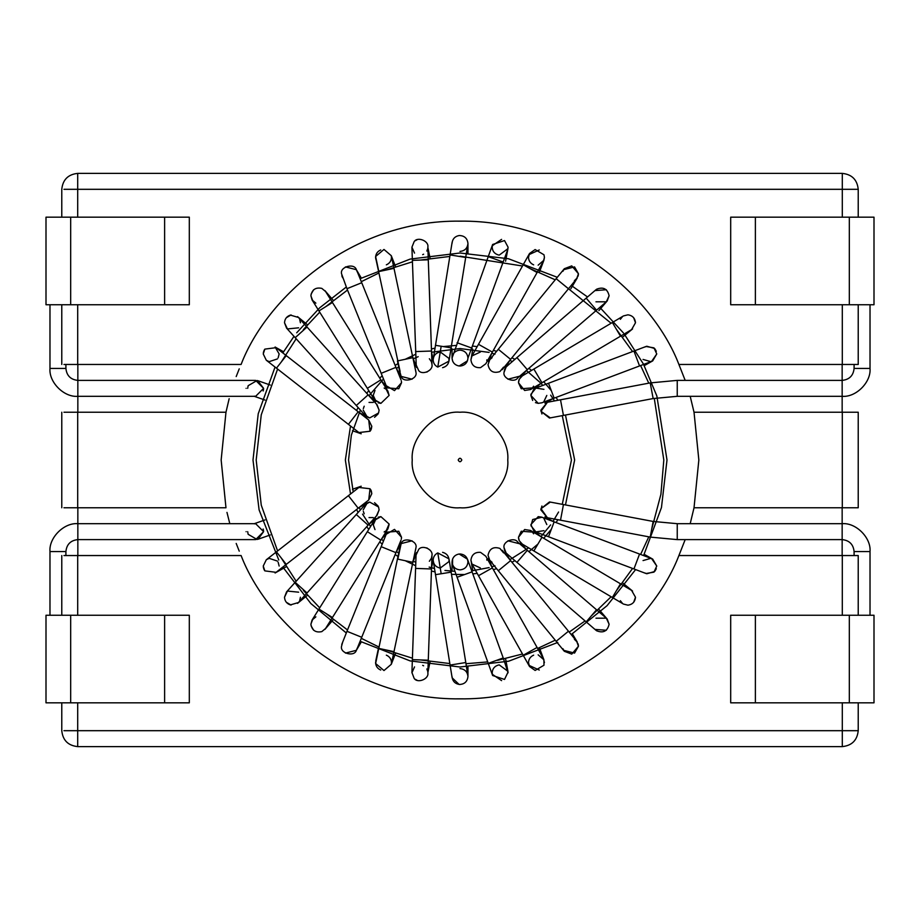 <?xml version="1.0" encoding="UTF-8"?>
<svg xmlns="http://www.w3.org/2000/svg" width="920" height="920" viewBox="0 0 920 920"><rect width="100%" height="100%" fill="white"/><g stroke="black" fill="none" stroke-linecap="round" stroke-linejoin="round"><path stroke-width="1.38" d="M644.908 347.012L646.794 346.242L654.58 348.461M654.879 348.795L656.305 351.279M553.035 398.613L544.95 403.155L547.377 402.27L540.891 410.09L541.914 413.988M620.367 319.297L622.483 316.618M540.96 383.387L533.795 389.263L530.874 395.428L532.68 400.464M543.962 389.332L535.762 388.079M595.113 290.582L606.337 289.731M533.853 369.046L541.972 382.754L620.494 336.202L612.375 322.506L522.365 375.866L519.259 379.235L518.466 382.72L521.237 388.757L532.462 387.906M520.386 377.522L526.424 370.495L540.005 382.386M519.053 379.695L518.547 381.57M562.936 271.216L563.603 269.755M563.638 269.686L574.551 266.904L578.45 273.757L576.644 278.794L574.402 280.68L577.334 277.817L570.837 288.765M504.666 369.23L504.034 372.358C502.596 378.58 514.567 383.329 517.799 377.809L606.337 301.806L595.964 301.806M533.658 264.845C530.414 263.419 528.689 260.935 528.505 257.393L528.643 255.933M529.011 254.621L539.281 249.952M498.651 255.024C494.638 253.943 492.476 251.332 492.166 247.192L492.303 245.72L501.595 239.372M480.355 352.038L471.948 355.936M472.776 349.278L470.925 359.858C471.73 365.424 474.938 368.023 480.55 367.643L485.817 363.756L492.372 352.107L543.409 261.291L544.433 257.393L543.915 260.21L538.142 265.178M460 366.056C464.807 365.55 467.452 362.894 467.958 358.087C467.452 353.291 464.807 350.635 460 350.129C455.193 350.635 452.548 353.291 452.042 358.087L452.617 361.065M415.207 240.741L417.082 239.74M414.541 253.103L411.918 247.192L414.138 241.672C417.416 236.233 429.249 241.005 427.834 247.192L431.974 364.377L431.468 361.847L429.353 358.742M439.645 352.038C435.631 353.107 433.469 355.718 433.159 359.858L431.572 352.222M400.096 371.438L375.567 257.393C375.762 253.851 377.476 251.378 380.719 249.952M428.283 259.796L412.378 260.36L416.265 366.505M416.565 367.471L413.298 358.8M342.666 277.817L341.826 275.805M400.039 372.358L401.154 376.406L412.068 379.201M311.029 294.285L313.662 289.731M380.834 379.868L367.333 388.32L312.098 299.989L315.87 303.151L312.811 300.955L310.891 295.768C312.018 289.57 315.663 287.109 321.827 288.385L325.599 291.548L380.834 379.868L387.918 391.207L389.125 395.428L386.204 389.263L384.146 388.044M381.19 373.313L395.945 367.344L361.732 282.727L346.966 288.696L386.193 385.698L387.538 387.906L398.762 388.757L401.534 382.72L401.327 380.88M298.632 327.819L287.431 328.934L284.51 322.77C284.763 318.918 286.718 316.353 290.363 315.1L298.391 317.446L377.062 404.765L379.109 410.09L376.498 404.19M375.003 390.379L373.198 395.428L376.119 401.58L368.954 395.703M378.131 402.787L380.891 403.374M373.209 395.059L374.417 399.648L380.891 403.374L389.125 395.428M263.327 352.671L264.109 350.301M277.414 358.915L269.18 361.652L266.443 360.341M276.46 368.161L266.294 360.226L263.235 353.947L264.856 349.117L276.092 347.668L358.202 411.78L348.404 424.338L276.46 368.161L286.258 355.615M363.193 410.09L367.252 417.036L369.058 417.772M374.543 417.3L378.085 413.988M364.205 406.191L363.331 408.606M247.687 388.343L248.135 385.71L257.071 380.512M256.07 396.301L254.219 396.175M370.691 430.33L370.047 431.25L358.938 432.561L361.192 433.791L352.452 430.721M370.863 430.031L371.427 428.674M257.715 380.661L263.603 388.343L255.645 396.313L77.843 396.313C64.055 397.555 48.737 382.225 49.979 368.437L65.906 368.437C66.665 375.647 70.644 379.626 77.843 380.385L77.843 364.458M263.465 389.815L263.603 388.343L255.645 380.385L77.843 380.385L77.843 412.229M677.246 380.385L650.21 382.904L653.154 398.555L677.246 396.313L677.246 380.385L842.156 380.385C849.356 379.626 853.334 375.647 854.093 368.437L870.021 368.437C871.263 382.225 855.945 397.555 842.156 396.313L842.156 412.229M633.938 351.049L639.549 365.953L554.15 398.153L548.527 383.26L646.001 346.495L653.936 347.852L656.765 353.947L652.706 360.893L650.819 361.652L643.045 359.433M656.765 353.947L651.613 361.399L639.549 365.953M540.891 410.09L540.983 411.297L549.458 418.036L653.154 398.555M650.21 382.904L560.51 399.797L563.454 415.449M612.375 322.506L623.461 315.928L627.911 314.824C632.511 315.491 635.03 318.147 635.49 322.77L631.58 329.624L620.494 336.202M548.527 383.26L536.026 387.975L530.966 394.231L530.874 395.428L538.234 403.362L541.914 402.764M535.44 402.626L538.234 403.362M543.881 401.58L546.802 395.428M595.355 290.317L596.631 289.214C603.313 286.603 607.464 288.788 609.109 295.768L607.188 300.955L598.885 310.615M609.109 295.768L606.337 301.806M518.466 382.72L524.641 390.471L530.483 389.562L541.972 382.754M532.577 387.757L533.588 386.181M578.415 274.493L578.059 276.23M507.932 379.201L518.846 376.418M507.472 365.803L506.195 366.896L504.034 372.358M596.562 310.212L586.178 298.126L516.936 357.604L527.321 369.69M528.505 257.393L529.529 253.494L535.141 249.55L543.984 254.782L544.433 257.393M492.073 357.719L489.831 359.605L488.025 364.653C489.44 371.323 493.396 373.635 499.893 371.588L503.55 367.137M510.611 359.375L498.295 349.278L556.151 278.68L568.468 288.776L502.147 369.702M492.166 247.192L492.637 244.49L504.516 240.557L508.081 247.192L507.61 249.906L467.958 358.087M508.081 247.192L508.047 247.928M507.955 248.653L499.249 255.105M486.806 360.582L486.841 359.858M537.084 272.538L523.204 264.741L478.492 344.31L492.372 352.107M452.042 243.443C452.421 239.039 454.791 236.405 459.126 235.531C464.37 235.612 467.314 238.245 467.958 243.443L448.971 361.134L448.937 358.386L440.243 351.946M467.958 253.149L467.958 243.443C467.452 248.25 464.807 250.907 460 251.413M503.217 262.05L488.244 256.634L452.042 358.087C452.421 362.503 454.791 365.136 459.126 366.01L467.486 360.801M427.697 248.653L426.845 251.045M423.637 254.207L422.671 254.644M412.378 260.36L411.918 247.192M465.796 257.473L450.075 254.92L433.159 359.858C433.308 363.159 434.849 365.573 437.782 367.091L448.971 361.134M442.589 367.678C446.602 366.608 448.764 363.998 449.075 359.858M375.751 259.049L375.624 256.484L383.985 249.446L391.322 255.737L391.46 258.129M391.494 257.393C391.31 260.935 389.585 263.419 386.342 264.845M416.058 364.653L418.68 370.565C422.245 375.521 433.262 370.61 431.974 364.653M426.822 372.105L430.077 369.828M346.966 288.696L341.55 273.757C339.71 266.731 354.349 262.717 356.362 269.686L357.213 271.71M398.705 366.907L396.405 368.46L401.154 376.418C403.155 383.398 417.806 379.385 415.966 372.358L415.506 369.679M378.43 271.664L394.001 268.352L415.966 372.358M312.098 299.989L310.891 295.768M386.193 385.698L394.496 390.62L401.534 382.72M368.115 394.841L356.293 405.501L286.557 328.106L284.51 322.77M266.294 360.226L263.235 353.947M283.555 351.762L275.091 347.012L279.151 353.947L278.127 357.846M356.293 405.501L365.228 415.426L369.679 417.921L378.568 412.988L379.109 410.09M263.465 389.827L263.154 390.977M371.346 428.916L371.795 426.282L368.713 419.991L371.795 426.282L370.047 431.25M677.246 396.313L842.156 396.313L842.156 364.458M373.244 402.408L369.035 402.419M264.247 350.048L264.856 349.117M286.315 317.733L291.077 314.939M299.678 319.378L300.438 322.77M324.909 290.593L325.553 291.467M345.448 266.904L356.362 269.686L357.259 271.917M395.485 266.501L391.334 255.829M430.065 258.244L427.834 247.192M478.492 344.31L471.937 355.959L470.925 359.858M562.925 271.273L564.328 268.709L571.745 265.892L578.45 273.757M633.684 317.733L635.49 322.77M730.687 702.822L874 702.822L874 615.25L730.687 615.25L730.687 702.822L730.687 615.25M730.687 304.75L874 304.75L874 217.177L730.687 217.177L730.687 304.75L730.687 217.177M77.843 555.542L77.843 539.615C70.644 540.373 66.665 544.352 65.906 551.563L49.979 551.563C48.737 537.774 64.055 522.445 77.843 523.687L77.843 507.771M654.879 571.205L656.305 568.721M633.938 568.951L639.549 554.047L554.15 521.847L548.527 536.74L646.001 573.505L653.936 572.148L656.765 566.053L652.706 559.107L650.819 558.348L643.045 560.567M633.684 602.266L635.49 597.23L631.58 590.375L530.483 530.438L524.641 529.529L518.466 537.28L521.237 531.242L532.462 532.093M548.527 536.74L536.026 532.024L530.966 525.768L532.68 519.535L541.914 517.235M543.881 518.42L546.802 524.572M595.355 629.682L596.631 630.786C603.313 633.397 607.464 631.212 609.109 624.231L607.188 619.045L598.885 609.385M596.562 609.787L527.321 550.309L516.936 562.396L586.178 621.874L596.562 609.787L606.337 618.194L595.964 618.194M532.577 532.243L533.588 533.818M563.638 650.313L574.551 653.096L578.45 646.242L576.644 641.206L574.402 639.319L577.334 642.183L572.378 633.834M578.415 645.506L578.059 643.77M507.932 540.799L518.846 543.582M533.658 655.155C530.414 656.581 528.689 659.065 528.505 662.607L529.529 666.505L535.141 670.45L543.984 665.217L543.915 659.789L538.142 654.821M498.651 664.976C494.638 666.057 492.476 668.668 492.166 672.807L492.637 675.51L504.516 679.443L508.047 672.071M507.955 671.347L499.249 664.895M486.806 559.417L486.841 560.142M460 684.514C455.193 684.008 452.548 681.352 452.042 676.556L452.145 677.833L459.126 684.469C464.37 684.388 467.314 681.755 467.958 676.556C467.452 671.749 464.807 669.093 460 668.587M460 553.943C464.807 554.449 467.452 557.106 467.958 561.913C467.452 566.708 464.807 569.365 460 569.871C455.193 569.365 452.548 566.708 452.042 561.913C452.421 557.497 454.791 554.863 459.126 553.99L467.486 559.199L467.958 561.913M430.065 661.756L427.834 672.807C429.249 678.994 417.416 683.767 414.138 678.327L411.918 672.52L415.587 568.41L431.503 568.974L431.974 555.346L431.468 558.153L429.353 561.257M427.697 671.347L426.845 668.955M423.637 665.793L422.671 665.356M442.589 552.322C446.602 553.391 448.764 556.002 449.075 560.142L448.937 561.614L440.243 568.054M395.485 653.499L391.334 664.171M380.719 670.047C377.476 668.621 375.762 666.149 375.567 662.607L376.683 658.547L375.624 663.515L383.985 670.553L391.322 664.263L391.46 661.871M391.494 662.607C391.31 659.065 389.585 656.581 386.342 655.155M426.822 547.894L430.077 550.172M345.448 653.096L356.362 650.313L357.213 648.289M400.096 548.561L401.154 543.593C403.155 536.601 417.806 540.615 415.966 547.641L415.506 550.321M324.909 629.406L325.553 628.532M381.19 546.687L395.945 552.655L361.732 637.272L346.966 631.304L386.193 534.301L387.538 532.093L398.762 531.242L401.534 537.28L401.327 539.12M286.315 602.266L291.077 605.061M299.678 600.622L300.438 597.23M375.003 529.621L373.198 524.572L374.417 520.352L380.891 516.626L389.103 524.02L386.204 530.736L384.146 531.955M264.247 569.952L264.856 570.883L276.092 572.332L275.091 572.987L286.2 566.754M279.151 566.053L278.127 562.154M356.293 514.498L368.115 525.159L307.027 592.974L295.193 582.314L365.228 504.574L369.679 502.078L378.568 507.012L379.109 509.91L376.498 515.809M373.244 517.592L369.035 517.58M247.687 531.656L248.135 534.29L257.071 539.488M258.037 539.246L263.603 531.656L263.465 530.184M263.465 530.173L263.154 529.023M370.863 489.969L371.427 491.326M371.346 491.084L371.795 493.718L368.724 499.997L371.795 493.718L370.691 489.67M263.603 531.656L255.645 523.687L77.843 523.687L77.843 539.615L255.645 539.615L263.603 531.656M677.246 539.615L650.21 537.096L560.51 520.202L563.454 504.551L653.154 521.444L677.246 523.687L677.246 539.615L842.156 539.615C849.356 540.373 853.334 544.352 854.093 551.563L870.021 551.563C871.263 537.774 855.945 522.445 842.156 523.687L842.156 507.771M644.908 572.987L646.794 573.758L654.58 571.538M560.51 520.202L547.377 517.73L540.891 509.91L540.983 508.702L549.458 501.963L550.321 502.078L541.006 508.702L547.4 517.73L544.95 516.844L553.035 521.387L558.578 512.014M541.972 537.245L533.853 550.953L623.461 604.072L627.911 605.176C632.511 604.509 635.03 601.852 635.49 597.23M620.367 600.702L622.483 603.382M543.962 530.667L535.762 531.921M540.96 536.613L533.795 530.736L530.874 524.572L538.234 516.637L541.65 517.132L554.15 521.847M609.109 624.231L606.337 618.194M595.113 629.418L606.337 630.269M533.853 550.953L522.365 544.134L519.259 540.764L518.466 537.28M520.386 542.478L526.424 549.504M519.053 540.304L518.547 538.43M562.925 648.726L564.328 651.291L571.745 654.108L578.45 646.242M562.936 648.784L563.603 650.244M507.472 554.197L506.195 553.104L504.034 547.641C502.596 541.42 514.567 536.67 517.799 542.191L527.321 550.309M504.666 550.769L504.034 547.641M528.505 662.607L528.643 664.067M529.011 665.379L539.281 670.047M492.073 562.281L489.831 560.395L488.025 555.346C489.44 548.676 493.396 546.365 499.893 548.412L503.55 552.862M510.611 560.625L568.468 631.223L556.151 641.32L498.295 570.722L510.611 560.625L502.147 550.298M492.166 672.807L492.303 674.279L501.595 680.627M537.084 647.461L523.204 655.258L471.937 564.04L470.925 560.142C471.73 554.576 474.938 551.977 480.55 552.356L485.817 556.243L543.409 658.708L544.433 662.607M480.355 567.962L471.948 564.063M472.776 570.722L470.925 560.142M457.091 577.265L472.063 571.849L503.217 657.949L488.244 663.366L452.513 564.615L452.617 558.934M415.207 679.259L417.082 680.259M412.378 659.64L428.283 660.203L427.834 672.807M437.782 552.909L441.174 573.758L451.133 572.148L465.796 662.526L450.075 665.079L433.159 560.142C433.308 556.841 434.849 554.426 437.782 552.909L448.971 558.865L449.075 560.142M439.645 567.962C435.631 566.892 433.469 564.282 433.159 560.142L431.572 567.778M431.974 555.346C433.262 549.389 422.245 544.479 418.68 549.435L416.058 555.059L415.587 568.41M428.283 660.203L431.503 568.974M342.666 642.183L341.55 646.242C339.71 653.269 354.349 657.282 356.362 650.313L357.259 648.082M415.966 547.641L391.322 664.263M375.624 663.515L397.44 559.061L413.011 562.373M380.834 540.132L367.333 531.679L312.098 620.011L315.87 616.848L312.811 619.045L310.891 624.231C312.018 630.43 315.663 632.891 321.827 631.615L325.599 628.452L387.918 528.793L389.125 524.572M311.029 625.715L313.662 630.269M298.632 592.181L287.431 591.065L284.51 597.23C284.763 601.082 286.718 603.646 290.363 604.9L298.391 602.554L307.027 592.974M373.209 524.941L376.119 518.42L368.954 524.297M263.327 567.272L264.109 569.698M276.46 551.839L286.258 564.385L358.202 508.219L348.404 495.661L266.294 559.774L263.235 566.053L264.856 570.883M364.205 513.808L363.331 511.393M379.109 509.91L377.062 515.234L368.115 525.159M656.765 566.053L651.613 558.601L639.549 554.047M677.246 523.687L842.156 523.687L842.156 555.542M348.404 495.661L358.938 487.439L370.047 488.75M358.202 508.219L368.713 500.008L370.024 488.761L358.915 487.45L361.192 486.208L352.452 489.279M256.07 523.698L254.219 523.825M363.193 509.91L367.252 502.964L369.058 502.228M374.543 502.699L378.085 506.011M277.414 561.085L269.18 558.348L266.443 559.659M266.294 559.774L263.235 566.053M378.131 517.212L380.891 516.626M295.193 582.314L286.557 591.894L284.51 597.23M386.193 534.301L394.496 529.379L401.534 537.28M312.098 620.011L310.891 624.231M400.039 547.641L401.154 543.593L412.068 540.799M346.966 631.304L341.757 644.46M416.058 555.346L416.265 553.495M416.565 552.529L413.298 561.2M414.541 666.896L411.918 672.807M467.958 666.85L467.958 676.556L465.796 662.526M508.081 672.807L503.217 657.949M540.891 509.91L541.914 506.011M189.313 217.177L46 217.177L46 304.75L189.313 304.75L189.313 217.177L189.313 304.75M189.313 615.25L46 615.25L46 702.822L189.313 702.822L189.313 615.25L189.313 702.822M63.951 730.687L77.705 730.687L77.705 746.614L842.294 746.614C851.897 745.602 857.21 740.289 858.222 730.687L842.294 730.687L842.294 702.822M842.294 217.177L842.294 189.313L858.222 189.313C857.21 179.71 851.897 174.397 842.294 173.386L77.705 173.386L77.705 217.177M239.234 368.839L236.198 376.567M229.16 398.693L225.975 412.229L221.156 460L225.975 412.229L77.705 412.229L77.705 507.771L225.975 507.771L221.156 460M77.705 304.75L77.705 364.458L241.097 364.458C266.374 298.137 351.44 219.765 460 221.156C568.56 219.765 653.625 298.137 678.902 364.458L678.914 364.469M698.844 460L694.025 507.771L698.844 460L694.025 412.229L690.195 396.313M685.181 380.385L678.902 364.458L842.294 364.458L842.294 304.75M461.805 460C460.598 462.323 459.402 462.323 458.194 460C459.402 457.677 460.598 457.677 461.805 460M507.771 460C509.91 483.632 483.632 509.91 460 507.771C436.367 509.91 410.09 483.632 412.229 460C410.09 436.367 436.367 410.09 460 412.229C483.632 410.09 509.91 436.367 507.771 460M694.025 412.229L858.222 412.229L858.222 507.771L842.294 507.771L842.294 412.229M690.195 523.687L694.025 507.771L842.294 507.771M842.294 364.458L858.222 364.458L858.222 304.75M77.705 364.458L63.951 364.458M63.951 412.229L77.705 412.229M858.222 615.25L858.222 555.542L678.902 555.542C653.625 621.862 568.56 700.235 460 698.844C351.44 700.235 266.374 621.862 241.097 555.542L63.951 555.542M685.181 539.615L678.902 555.542M239.234 551.16L236.198 543.433M229.804 523.687L226.975 512.394M63.951 507.771L77.705 507.771M278.771 560.015L259.095 509.887L253 460L258.221 413.804L275.045 367.057M282.831 352.935L293.986 336.352M296.7 332.798L319.654 307.843L346.288 287.029M360.099 278.702L410.182 259.083L460 253L508.461 258.75L557.29 277.288M571.216 285.418L587.547 296.964M599.817 307.349L623.415 332.936M624.22 333.983L643.39 363.986L656.845 395.956L667 460L661.457 507.564L643.609 555.577M635.616 569.583L607.062 605.682L571.216 634.581M557.784 642.447L508.714 661.192L460 667L410.182 660.917L360.099 641.297M346.288 632.971L310.845 603.531L282.831 567.065M562.269 504.332L571.458 460L562.269 415.667M554.518 400.924L550.643 395.128M542.823 385.411L540.937 383.364M512.313 361.583L509.841 360.306M494.983 354.166L491.774 353.165L488.531 361.847M489.118 352.406L460 348.542L431.549 352.233M418.197 356.672L413.264 358.811M383.467 378.959L368.931 395.738M360.375 410.021L351.336 435.16L348.542 460L353.211 491.912M367.252 502.964L359.168 507.506L360.375 509.979M362.549 514.107L370.565 526.516M381.478 539.097L383.467 541.04M396.324 551.482L398.705 553.092M412.873 561.004L415.805 562.327M429.145 567.099L434.401 568.479M444.947 570.446L454.951 571.343M471.695 570.848L489.118 567.594M488.531 558.153L491.809 566.823L494.983 565.834M505.149 551.712L509.875 559.682L528.609 547.837M540.937 536.636L550.643 524.871M246.088 388.343C246.088 378.074 246.088 378.074 246.088 388.343C246.088 398.613 246.088 398.613 246.088 388.343M560.51 399.797L547.4 402.27L541.006 411.297L550.344 417.91M457.091 342.734L472.063 348.151M437.782 367.091L441.174 346.242L451.133 347.852M378.833 271.584L375.624 256.484M415.587 351.589L431.503 351.026M397.842 360.858L413.011 357.627M318.941 310.925L332.442 302.484M295.193 337.686L307.027 327.025M348.404 424.338L358.915 432.549L370.024 431.238L368.713 419.991L358.202 411.78M435.413 345.31L441.174 346.242M755.377 702.822L755.377 615.25M849.321 702.822L849.321 615.25M755.377 304.75L755.377 217.177M849.321 304.75L849.321 217.177M246.088 531.656C246.088 521.387 246.088 521.387 246.088 531.656C246.088 541.926 246.088 541.926 246.088 531.656M612.375 597.494L620.494 583.797M478.492 575.69L492.372 567.893M435.413 574.689L441.174 573.758M396.428 551.551L401.154 543.582L397.842 559.141M318.941 609.074L332.442 617.515M653.154 521.444L650.21 537.096M378.833 648.416L394.001 651.647M164.623 217.177L164.623 304.75M70.679 217.177L70.679 304.75M164.623 615.25L164.623 702.822M70.679 615.25L70.679 702.822M842.294 746.614L842.294 730.687L77.705 730.687L77.705 702.822M63.951 189.313L842.294 189.313L842.294 173.386M77.705 555.542L77.705 615.25M842.294 615.25L842.294 555.542M651.682 529.264L660.928 494.201L663.814 460L654.269 398.348M648.784 383.18L640.607 365.55M632.569 351.566L616.434 329.348M611.121 323.242L562.316 283.728M555.231 279.806L530.15 268.64M522.502 266.006L460.092 256.185M449.822 256.438L420.325 260.084M412.424 261.82L386.216 270.008M378.729 273.09L361.307 281.669M347.507 290.041L325.691 306.705M319.711 312.156L303.393 329.555M296.159 338.767L281.359 361.882M277.598 369.058L261.257 414.805L256.185 460L261.257 505.195L277.598 550.942M350.52 494.017L345.356 460L350.52 425.983M356.58 410.515L358.087 407.491M366.747 393.311L368.747 390.586M379.741 378.131L382.191 375.797M395.174 365.435L397.992 363.572M405.225 359.283L415.679 354.269M431.434 348.967L434.953 348.128M443.267 346.575L456.113 345.414M472.811 346.07L477.169 346.644M493.373 350.324L496.593 351.348M511.911 357.776L514.947 359.375M528.873 368.345L531.553 370.415M543.743 381.697L551.333 390.712M556.071 397.428L557.876 400.292M565.478 415.069L574.643 460L565.478 504.93M557.876 519.708L556.071 522.572M551.333 529.287L543.743 538.303M537.912 544.099L528.873 551.655M514.947 560.625L511.911 562.223M496.593 568.652L493.373 569.675M477.169 573.355L472.811 573.93M464.577 574.551L451.49 574.333M434.953 571.872L431.434 571.032M415.679 565.731L405.225 560.717M397.992 556.428L395.174 554.564M382.191 544.203L379.741 541.868M368.747 529.414L366.747 526.688M358.087 512.509L356.58 509.484M281.359 558.118L296.159 581.233M303.393 590.444L319.711 607.844M325.691 613.295L347.507 629.958M361.307 638.331L378.729 646.909M386.216 649.991L412.424 658.179M420.325 659.916L449.822 663.561M465.98 663.722L487.715 661.917M497.593 660.318L522.502 653.994M537.648 648.45L555.231 640.193M569.192 632.097L585.074 620.919M591.365 615.825L611.121 596.758M616.434 590.651L632.569 568.433M640.607 554.449L648.784 536.82M509.99 360.134L505.149 368.287M452.042 348.818L452.042 358.087M381.501 380.868L387.527 387.895M359.168 412.493L367.252 417.036M265.029 400.073L254.288 396.313M586.178 298.126L595.964 289.731M568.468 288.776L576.644 278.794M516.936 357.604L506.805 366.309M394.001 268.352L391.322 255.737M367.333 388.32L374.417 399.648M49.979 304.75L49.979 368.437M854.093 368.437L854.093 364.458M870.021 368.437L870.021 304.75M65.906 364.458L65.906 368.437M270.296 385.043L258.279 380.834M307.372 324.691L297.516 316.618M395.945 367.344L400.959 379.73M333.19 300.242L324.886 290.582M397.44 360.939L400.223 374.014M361.307 278.036L356.362 269.686M361.732 282.727L356.891 270.767M450.075 254.92L452.145 242.167M505.586 261.188L507.943 248.676M488.244 256.634L492.637 244.49M498.295 349.278L489.831 359.605M539.419 272.124L543.915 260.21M523.204 264.741L529.529 253.494M556.151 278.68L564.328 268.709M554.15 398.153L541.65 402.868M622.713 337.007L632.569 328.934M644.241 365.642L652.706 360.893M644.241 554.357L652.706 559.107M622.713 582.992L632.569 591.065M539.419 647.875L543.915 659.789M505.586 658.812L507.943 671.324M361.307 641.964L356.362 650.313M333.19 619.758L324.886 629.418M307.372 595.309L297.516 603.382M270.296 534.957L258.279 539.166M49.979 551.563L49.979 615.25M556.151 641.32L564.328 651.291M523.204 655.258L529.529 666.505M498.295 570.722L489.831 560.395M488.244 663.366L492.637 675.51M450.075 665.079L452.145 677.833M378.43 648.335L375.751 660.951M361.732 637.272L356.891 649.232M397.44 559.061L400.223 545.985M395.945 552.655L400.959 540.27M286.258 564.385L276.092 572.332M563.454 504.551L550.344 502.09M854.093 551.563L854.093 555.542M870.021 551.563L870.021 615.25M265.029 519.926L254.288 523.687M367.333 531.679L374.417 520.352M381.501 539.131L387.527 532.105M451.133 572.148L448.971 558.865M472.063 571.849L467.486 559.199M452.042 571.182L452.042 561.913M516.936 562.396L506.805 553.691M568.468 631.223L576.644 641.206M586.178 621.874L595.964 630.269M65.906 551.563L65.906 555.542M61.778 217.177L61.778 189.313C62.79 179.699 68.103 174.397 77.705 173.386M77.705 746.614C68.103 745.602 62.79 740.301 61.778 730.687L61.778 702.822M61.778 555.542L61.778 615.25M61.778 364.458L61.778 304.75M61.778 412.229L61.778 507.771M858.222 702.822L858.222 730.687M858.222 217.177L858.222 189.313"/></g></svg>
